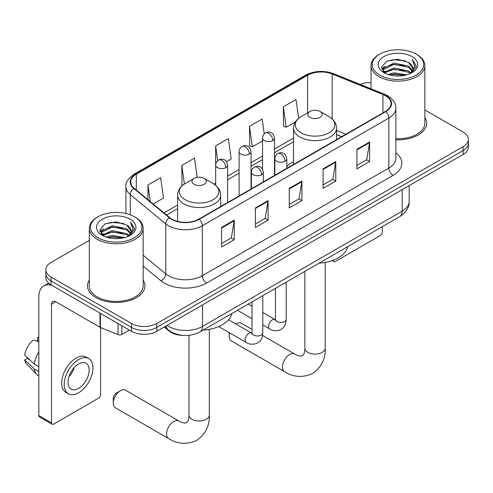 <?xml version="1.0" encoding="UTF-8"?>
<svg xmlns="http://www.w3.org/2000/svg" width="493" height="493" viewBox="0 0 493 493"><rect width="100%" height="100%" fill="white"/><g stroke="black" fill="none" stroke-linecap="round" stroke-linejoin="round"><path stroke-width="0.74" d="M293.508 161.568A31.706 18.303 0 0 0 286.809 166.677M341.643 136.69L336.577 134.644M183.131 335.425A17.945 10.359 180 0 1 169.013 331.013L164.206 327.05M89.313 240.362L51.093 262.43A17.945 10.359 0 0 0 45.837 269.757L45.837 277.571A17.945 10.359 0 0 0 51.093 284.899L131.465 331.302A17.945 10.359 0 0 0 156.842 331.302L463.093 154.488A17.945 10.359 0 0 0 468.35 147.16L468.35 143.253A17.945 10.359 0 0 1 463.093 150.581A17.945 10.359 0 0 0 468.35 143.253L468.35 139.346A17.945 10.359 0 0 0 463.093 132.019L424.874 109.951M45.837 269.757A17.945 10.359 0 0 0 51.093 277.084L131.465 323.488A17.945 10.359 0 0 0 156.842 323.488L156.842 327.395L463.093 150.581L156.842 327.395A17.945 10.359 0 0 1 131.465 327.395A17.945 10.359 0 0 0 156.842 327.395L156.842 331.302M51.093 277.084L51.093 280.992L131.465 327.395L51.093 280.992A17.945 10.359 0 0 1 45.837 273.664A17.945 10.359 0 0 0 51.093 280.992L51.093 284.899M89.313 280.11A28.711 16.577 0 0 0 87.52 285.878A28.711 16.577 0 0 0 95.932 297.599A28.711 16.577 0 0 0 127.225 301.192A28.711 16.577 0 0 0 144.948 285.878A28.711 16.577 0 0 0 143.155 280.11A28.711 16.577 0 0 1 144.948 285.878A28.711 16.577 0 0 1 127.225 301.192A28.711 16.577 0 0 1 95.932 297.599A28.711 16.577 0 0 1 87.52 285.878A28.711 16.577 0 0 1 89.313 280.11M385.471 95.753A19.141 11.049 180 0 1 391.078 103.567A19.141 11.049 180 0 1 385.471 111.381L198.932 219.083A19.141 11.049 180 0 1 169.715 217.604L134.176 188.308A19.141 11.049 180 0 1 130.713 181.966A19.141 11.049 180 0 1 136.321 174.152L307.65 75.238A19.141 11.049 180 0 1 332.165 73.999L382.919 94.514A19.141 11.049 180 0 1 385.471 95.753M385.809 95.556A19.621 11.327 0 0 0 383.19 94.286L332.436 73.771A19.621 11.327 0 0 0 307.312 75.041L135.982 173.955A19.621 11.327 0 0 0 133.782 188.462L169.321 217.764A19.621 11.327 0 0 0 199.271 219.28L385.809 111.578A19.621 11.327 0 0 0 385.809 95.556M221.56 227.458L221.56 246.999L234.249 239.672L234.249 220.131L221.56 227.458M221.56 243.53L231.334 237.891L234.2 220.784A4.788 2.761 -120 0 0 234.249 220.131M231.248 237.94L234.249 239.672M255.399 207.923L255.399 227.458L268.093 220.137L268.093 200.596L255.399 207.923M255.399 223.995L265.179 218.35L268.038 201.243A4.788 2.761 -120 0 0 268.093 200.596M265.092 218.399L268.093 220.137M356.92 149.311L356.92 168.846L369.608 161.525L369.608 141.984L356.92 149.311M356.92 165.383L366.693 159.738L369.559 142.631A4.788 2.761 -120 0 0 369.608 141.984M366.607 159.787L369.608 161.525M323.081 168.846L323.081 188.388L335.77 181.06L335.77 161.519L323.081 168.846M323.081 184.918L332.855 179.279L335.721 162.172A4.788 2.761 -120 0 0 335.77 161.519M332.769 179.329L335.77 181.06M289.243 188.388L289.243 207.923L301.932 200.596L301.932 181.06L289.243 188.388M289.243 204.459L299.017 198.815L301.882 181.707A4.788 2.761 -120 0 0 301.932 181.06M298.931 198.864L301.932 200.596M395.867 139.766A28.711 16.577 0 0 0 426.667 123.232A28.711 16.577 0 0 0 424.874 117.457A28.711 16.577 0 0 1 426.667 123.232A28.711 16.577 0 0 1 395.867 139.766M156.842 323.488L463.093 146.674A17.945 10.359 0 0 0 468.35 139.346M371.032 82.602A17.945 10.359 0 0 0 360.032 84.346M153.212 204.003L163.516 198.057L160.65 177.64L147.962 184.967L147.962 199.671M264.26 133.923L262.171 119.029L249.483 126.356L249.686 145.774M298.647 118.295L296.01 99.494L283.321 106.815L283.524 126.239M197.194 177.363L194.489 158.105L181.8 165.432L182.003 184.85M226.503 161.692L231.192 158.98L228.327 138.564L215.638 145.891L215.663 165.414M215.638 145.891L217.715 160.675M249.483 126.356L252.342 146.766L262.535 140.887M252.342 146.766L249.483 145.7M283.321 106.815L286.186 127.231L295.362 121.931M286.186 127.231L283.321 126.159M182.817 185.152L181.8 184.77M181.8 165.432L184.407 184.018M147.962 184.967L150.291 201.594M333.188 260.205L333.231 260.236A2.989 1.725 120 0 0 333.853 261.604A2.989 1.725 120 0 0 335.351 261.456L380.183 235.568A2.989 1.725 120 0 0 382.303 231.907L382.303 226.669M379.764 75.115A25.722 14.852 0 0 0 416.141 75.115A25.722 14.852 0 0 0 416.141 54.113L416.986 54.606A26.918 15.542 0 0 1 424.874 65.594A26.918 15.542 0 0 1 408.253 79.952A26.918 15.542 0 0 1 378.92 76.581A26.918 15.542 0 0 1 371.032 65.594A26.918 15.542 0 0 1 378.92 54.606L379.764 54.113A25.722 14.852 0 0 0 379.764 75.115M395.867 138.724A26.918 15.542 0 0 0 424.874 123.232L424.874 65.594M387.874 74.418L394.08 72.828L406.663 74.844M389.649 74.954L394.08 74.049L404.827 75.3L393.241 74.381L389.772 74.991M384.01 72.428L394.08 67.942L408.524 70.992L410.854 72.915M384.62 72.927L394.08 69.162L408.524 72.212L410.207 73.5M383.172 71.59L383.505 68.348L394.08 63.055L408.524 66.105L412.481 70.591M383.043 70.998L383.505 69.568L394.08 64.281L408.524 67.325L412.197 71.177M410.053 73.623A14.956 8.634 0 0 0 412.906 68.545A14.956 8.634 0 0 0 408.524 62.445L412.9 68.841M411.914 56.559A19.738 11.394 0 0 0 384.035 56.535A19.738 11.394 0 0 0 383.905 72.625A19.738 11.394 0 0 0 383.992 72.674A19.738 11.394 0 0 0 411.994 72.625A19.738 11.394 0 0 0 411.914 56.559M408.524 62.445L397.783 59.234L386.74 61.268L381.619 67.054L385.015 73.217M411.279 73.026L416.049 66.974L416.141 65.889L412.265 59.4L414.705 66.672L410.213 73.549M416.986 54.606L416.141 54.113A25.722 14.852 0 0 0 379.764 54.113M412.265 59.4L416.141 66.136M386.481 61.397L393.241 59.727L405.357 60.812M381.816 69.254L384.022 67.523M388.878 65.458L393.241 64.608L404.926 65.569M388.878 70.339L393.241 69.495L404.926 70.456M381.687 68.773L385.31 66.198M383.616 72.058L385.31 71.084M252.003 329.373L241.453 323.279A10.168 5.873 120 0 0 236.369 323.784L235.913 324.043L236.369 323.784A10.168 5.873 120 0 0 235.925 324.049M229.683 332.88A10.168 5.873 120 0 0 229.177 336.238A10.168 5.873 120 0 0 231.285 340.891L284.578 371.667A10.168 5.873 -60 0 1 283.019 363.514A10.168 5.873 -60 0 1 289.662 354.553A10.168 5.873 -60 0 1 294.746 354.048C295.313 354.553 299.214 356.322 301.457 356.125L303.318 355.052C304.606 353.21 305.031 348.945 304.877 348.206A10.168 5.873 180 0 0 307.854 352.353A10.168 5.873 180 0 0 322.237 352.353A10.168 5.873 180 0 0 325.214 348.206C325.651 358.725 321.473 367.143 312.698 373.441C302.856 377.897 293.483 377.305 284.578 371.667M309.968 117.365A7.179 4.147 0 0 0 320.117 117.365A7.179 4.147 0 0 0 320.123 111.504L329.034 116.65A19.782 11.419 0 0 1 329.034 132.802A19.782 11.419 0 0 1 301.057 132.802A19.782 11.419 0 0 1 301.057 116.65C296.182 119.546 293.668 123.392 293.508 128.18A21.538 12.436 0 0 0 299.818 136.974A21.538 12.436 0 0 0 323.285 139.667A21.538 12.436 0 0 0 336.577 128.18C336.423 123.392 333.903 119.546 329.034 116.65L320.123 111.504A7.179 4.147 0 0 0 309.968 111.504A7.179 4.147 0 0 0 309.968 117.365M319.002 263.219A32.902 18.993 0 0 0 347.707 246.642M113.273 403.151L113.273 398.27A4.19 2.416 -60 0 1 116.237 393.137L120.465 390.696A10.168 5.873 120 0 0 113.273 403.151A10.168 5.873 120 0 0 115.38 407.81L168.68 438.579A10.168 5.873 -60 0 1 167.121 430.432A10.168 5.873 -60 0 1 173.764 421.466A10.168 5.873 -60 0 1 178.848 420.967C179.415 421.472 183.316 423.234 185.559 423.043L187.42 421.965C188.708 420.122 189.127 415.864 188.973 415.118A10.168 5.873 180 0 0 191.95 419.272A10.168 5.873 180 0 0 206.333 419.272A10.168 5.873 180 0 0 209.315 415.118C209.747 425.644 205.575 434.056 196.793 440.354C186.952 444.809 177.579 444.218 168.68 438.579M194.069 184.283A7.179 4.147 0 0 0 204.219 184.283A7.179 4.147 0 0 0 204.219 178.423L213.13 183.569A19.782 11.419 0 0 1 213.13 199.72A19.782 11.419 0 0 1 185.152 199.72A19.782 11.419 0 0 1 185.152 183.569C180.284 186.459 177.763 190.304 177.609 195.099A21.538 12.436 0 0 0 183.914 203.886A21.538 12.436 0 0 0 207.387 206.585A21.538 12.436 0 0 0 220.679 195.099C220.519 190.304 218.005 186.459 213.13 183.569L204.219 178.423A7.179 4.147 0 0 0 194.069 178.423A7.179 4.147 0 0 0 194.069 184.283M203.098 330.131A32.902 18.993 0 0 0 231.809 313.56M178.848 420.967L125.549 390.191A10.168 5.873 120 0 0 120.465 390.696L116.237 393.137M121.839 325.744L121.839 334.414L129.351 330.082M51.987 285.416A23.929 13.816 -120 0 0 43.785 285.915A23.929 13.816 -120 0 0 38.824 296.866L38.824 415.556L51.518 422.883L51.518 304.193A5.984 3.451 60 0 1 52.757 301.457A5.984 3.451 60 0 1 55.746 301.753L99.974 327.284L99.974 313.123M51.518 422.883A2.989 1.725 120 0 0 52.135 424.251L39.446 416.924A2.989 1.725 -60 0 1 38.824 415.556M52.135 424.251A2.989 1.725 120 0 0 53.632 424.103L98.471 398.221A2.989 1.725 120 0 0 100.584 394.554L100.584 327.568M121.839 334.414A2.989 1.725 180 0 1 118.012 334.611L100.375 327.481A2.989 1.725 180 0 1 99.974 327.284M78.59 388.398A14.956 8.634 120 0 0 88.358 375.222A14.956 8.634 120 0 0 86.065 363.236A14.956 8.634 120 0 0 78.59 363.976A14.956 8.634 120 0 0 68.817 377.157A14.956 8.634 120 0 0 71.109 389.143A14.956 8.634 120 0 0 78.59 388.398M68.928 376.806A14.956 8.634 120 0 0 74.295 367.513M38.824 337.982L37.56 337.594L37.56 340.601L38.824 341.335M88.758 358.577L86.22 357.111A20.336 11.746 120 0 0 76.051 358.115A20.336 11.746 120 0 0 62.765 376.042A20.336 11.746 120 0 0 65.883 392.336L68.416 393.802A20.336 11.746 120 0 0 78.59 392.798A20.336 11.746 120 0 0 91.877 374.871A20.336 11.746 120 0 0 88.758 358.577A20.336 11.746 120 0 0 78.59 359.582A20.336 11.746 120 0 0 65.304 377.502A20.336 11.746 120 0 0 68.416 393.802M38.824 351.965A19.738 11.394 120 0 0 34.337 364.13L24.65 355.071A15.554 8.979 120 0 1 33.327 340.041L38.824 341.704M38.824 366.724L34.337 364.13M29.888 359.97L27.251 358.448L24.65 359.952L34.337 369.017L38.824 371.605M34.337 369.017A19.738 11.394 120 0 0 36.772 374.526A19.738 11.394 120 0 0 38.263 375.703L38.824 376.03M38.824 337.243A15.554 8.979 120 0 0 37.56 337.594M24.65 359.952A15.554 8.979 120 0 0 26.486 363.822L36.772 374.526M98.045 237.768A25.722 14.852 0 0 0 134.423 237.768A25.722 14.852 0 0 0 134.423 216.766A25.722 14.852 0 0 0 134.423 216.76L135.273 217.253A26.918 15.542 0 0 1 143.155 228.241A26.918 15.542 0 0 1 126.535 242.599A26.918 15.542 0 0 1 97.201 239.228A26.918 15.542 0 0 1 89.313 228.241A26.918 15.542 0 0 1 97.201 217.253L98.045 216.766A25.722 14.852 0 0 0 98.045 237.768M89.313 228.241L89.313 285.878A26.918 15.542 0 0 0 97.201 296.866A26.918 15.542 0 0 0 126.535 300.237A26.918 15.542 0 0 0 143.155 285.878L143.155 228.241M106.155 237.065L112.367 235.475L124.951 237.49M107.936 237.608L112.367 236.695L123.108 237.946M102.285 235.069L112.367 230.588L126.812 233.639L129.135 235.568M102.908 235.58L112.367 231.809L126.812 234.859L128.488 236.147M101.459 234.237L101.792 230.995L112.367 225.708L126.812 228.752L130.768 233.238M101.324 233.645L101.792 232.215L112.367 226.928L126.812 229.972L130.485 233.824M128.34 236.27A14.956 8.634 0 0 0 131.193 231.199A14.956 8.634 0 0 0 126.812 225.091L131.181 231.488M130.195 219.206A19.738 11.394 0 0 0 102.322 219.182A19.738 11.394 0 0 0 102.193 235.272A19.738 11.394 0 0 0 102.279 235.321A19.738 11.394 0 0 0 130.281 235.272A19.738 11.394 0 0 0 130.195 219.206M126.812 225.091L116.065 221.887L105.021 223.914L99.906 229.701L103.296 235.87M129.56 235.672L134.33 229.621L134.429 228.536L130.546 222.053L132.993 229.319L128.494 236.196M135.273 217.253L134.423 216.766A25.722 14.852 0 0 0 98.045 216.766M130.546 222.053L134.423 228.783M104.769 224.044L111.529 222.374L123.644 223.458M100.097 231.901L102.304 230.169M107.166 228.105L111.529 227.255L123.213 228.216M107.166 232.986L111.529 232.141L123.213 233.103M108.059 237.638L111.529 237.028L123.096 237.953M99.974 231.42L103.592 228.844M101.897 234.705L103.592 233.731M169.013 330.483L169.013 331.013M167.078 325.392A23.929 13.816 0 0 0 168.686 326.415A23.929 13.816 0 0 0 202.524 326.415L402.183 211.146A23.929 13.816 0 0 0 409.19 201.378C409.363 207.319 406.201 212.397 399.706 216.624L200.047 331.894A11.961 6.908 60 0 0 202.524 326.415L202.524 304.927M402.183 189.657L402.183 211.146A11.961 6.908 60 0 1 399.706 216.624M166.11 325.953A11.961 8.005 129.5 0 0 168.193 329.842L164.563 326.847M463.093 154.488L463.093 146.674M131.465 331.302L131.465 323.488M395.867 152.799A29.913 17.267 180 0 1 393.087 175.366L206.542 283.068A5.984 3.451 60 0 1 202.315 275.741L388.86 168.045A23.929 13.816 0 0 0 395.867 158.271L395.867 108.257A23.929 13.816 180 0 1 388.86 118.024A5.984 3.451 -120 0 0 385.809 111.578M206.542 283.068A29.913 17.267 180 0 1 164.243 283.068A29.913 17.267 180 0 1 160.897 280.764L143.155 266.134M169.321 217.764A5.984 3.999 129.5 0 0 165.796 223.884L165.796 273.898A23.929 13.816 0 0 0 168.477 275.741A23.929 13.816 0 0 0 202.315 275.741L202.315 225.726A23.929 13.816 180 0 1 165.796 223.884L130.257 194.581A23.929 13.816 180 0 1 125.931 186.656L125.931 213.506M395.867 108.257C395.478 104.146 395.096 100.726 387.621 95.753L384.472 94.225A5.984 2.804 112 0 0 383.19 94.286M384.472 94.225L333.718 73.71C323.809 70.203 314.405 70.709 305.506 75.232A5.984 3.451 60 0 1 307.312 75.041M135.982 173.955A5.984 3.451 -120 0 0 134.176 174.146C127.964 178.614 125.216 182.78 125.931 186.656M133.782 188.462A5.984 3.999 129.5 0 0 130.257 194.581L130.257 214.812M333.718 73.71A5.984 2.804 112 0 0 332.436 73.771M199.271 219.28A5.984 3.451 60 0 1 202.315 225.726L388.86 118.024L388.86 168.045A5.984 3.451 60 0 0 393.087 175.366M143.155 255.232L165.796 273.898A5.984 3.999 -50.5 0 1 160.897 280.764M136.321 174.152L136.321 190.076M382.919 94.514L382.919 112.86M332.165 73.999L332.165 118.912M345.876 134.244L336.577 130.491M307.65 75.238L307.65 112.848M293.508 138.102L274.496 149.083M262.535 155.991L251.06 162.61M239.099 169.518L227.63 176.143M215.663 183.045L213.925 184.049M177.609 205.02L163.984 212.884M289.243 189.004L301.882 181.707M323.081 169.469L335.721 162.172M356.92 149.927L369.559 142.631M255.399 208.545L268.038 201.243M221.56 228.08L234.2 220.784M285.053 161.205A5.984 3.451 0 0 0 286.809 158.764C285.86 155.301 284.911 153.606 283.968 153.674C282.236 152.454 280.19 152.423 277.83 153.582A5.984 3.451 60 0 1 280.825 153.878A5.984 3.451 -120 0 1 285.053 161.205A5.984 3.451 0 0 1 276.591 161.205A5.984 3.451 0 0 1 274.841 158.764C274.934 156.497 275.926 154.765 277.83 153.582M262.775 324.924L269.671 328.905A5.386 3.106 -60 0 1 268.845 324.591A5.386 3.106 -60 0 1 272.364 319.846A5.386 3.106 -60 0 1 272.604 319.717A5.386 3.106 -60 0 1 275.057 319.581L262.775 312.488M275.747 320.123L275.267 320.524L275.439 319.359A5.386 3.106 -0 0 0 277.017 321.559A5.386 3.106 -0 0 0 284.387 321.695A5.386 3.106 -0 0 0 286.205 319.359C285.595 326.951 283.407 327.765 280.4 329.835C275.901 331.204 272.327 330.895 269.671 328.905M261.623 174.732A5.984 3.451 0 0 0 263.373 172.291C262.424 168.834 261.475 167.133 260.532 167.201C258.8 165.981 256.754 165.95 254.4 167.109A5.984 3.451 60 0 1 257.389 167.404A5.984 3.451 -120 0 1 261.623 174.732A5.984 3.451 0 0 1 253.162 174.732A5.984 3.451 0 0 1 251.405 172.291C251.498 170.023 252.496 168.298 254.4 167.109M218.713 326.545L246.235 342.438A5.386 3.106 -60 0 1 245.415 338.124A5.386 3.106 -60 0 1 248.928 333.379A5.386 3.106 -60 0 1 249.168 333.25A5.386 3.106 -60 0 1 251.621 333.114L228.555 319.791M252.317 333.656L251.831 334.051L252.003 332.892A5.386 3.106 -0 0 0 253.581 335.086A5.386 3.106 -0 0 0 260.951 335.222A5.386 3.106 -0 0 0 262.775 332.892C262.159 340.484 259.971 341.292 256.964 343.368C252.465 344.736 248.891 344.422 246.235 342.438M272.746 140.567A5.984 3.451 0 0 0 274.496 138.126C273.547 134.669 272.604 132.968 271.655 133.036C269.924 131.816 267.878 131.785 265.524 132.944A5.984 3.451 60 0 1 268.512 133.239A5.984 3.451 -120 0 1 272.746 140.567A5.984 3.451 0 0 1 264.285 140.567A5.984 3.451 0 0 1 262.535 138.126C262.621 135.858 263.619 134.133 265.524 132.944M249.31 154.099A5.984 3.451 0 0 0 251.06 151.653C250.117 148.196 249.168 146.501 248.225 146.563C246.494 145.343 244.448 145.312 242.088 146.476A5.984 3.451 60 0 1 245.083 146.772A5.984 3.451 -120 0 1 249.31 154.099A5.984 3.451 0 0 1 240.849 154.099A5.984 3.451 0 0 1 239.099 151.653C239.191 149.385 240.183 147.66 242.088 146.476M225.874 167.626A5.984 3.451 0 0 0 227.63 165.186C226.681 161.729 225.732 160.028 224.79 160.096C223.058 158.875 221.012 158.845 218.658 160.003A5.984 3.451 60 0 1 221.647 160.299A5.984 3.451 -120 0 1 225.874 167.626A5.984 3.451 0 0 1 217.419 167.626A5.984 3.451 0 0 1 215.663 165.186C215.755 162.918 216.754 161.193 218.658 160.003M51.518 304.193L55.746 301.753M100.375 313.351L100.375 327.481M118.012 334.611L118.012 323.531M200.047 331.894C190.421 336.731 180.795 336.731 171.163 331.894L168.193 329.842M409.19 201.378L409.19 185.608M305.506 75.232L134.176 174.146M293.508 141.744L274.496 152.725M262.535 159.633L251.06 166.252M239.099 173.16L227.63 179.785M177.609 208.662L166.585 215.028M341.772 136.61L336.577 134.515M333.853 261.604L332.109 260.6M382.999 71.38L382.999 70.388M371.032 88.789L371.032 65.594M229.177 332.584L229.177 336.238M325.214 262.424L325.214 348.206M336.577 139.611L336.577 128.18M293.508 164.477L293.508 128.18M309.968 111.504L301.057 116.65M294.746 354.048L262.559 335.468M304.877 271.372L304.877 348.206M209.315 329.342L209.315 415.118M220.679 206.53L220.679 195.099M177.609 221.363L177.609 195.099M194.069 178.423L185.152 183.569M188.973 335.345L188.973 415.118M275.427 319.778L275.057 319.581M286.205 282.15L286.205 319.359M286.809 168.347L286.809 158.764M252.003 318.706L237.447 310.3M275.439 288.368L275.439 319.359M274.841 175.255L274.841 158.764M252.003 306.276L248.213 304.089M251.991 333.305L251.621 333.114M262.775 295.683L262.775 332.892M263.373 181.88L263.373 172.291M252.003 301.895L252.003 332.892M251.405 188.788L251.405 172.291M274.496 175.453L274.496 138.126M262.535 169.235L262.535 138.126M251.06 188.985L251.06 151.653M239.099 195.894L239.099 151.653M227.63 202.512L227.63 165.186M215.663 185.313L215.663 165.186M43.785 285.915L48.622 283.118M101.281 234.027L101.281 233.035"/></g></svg>
